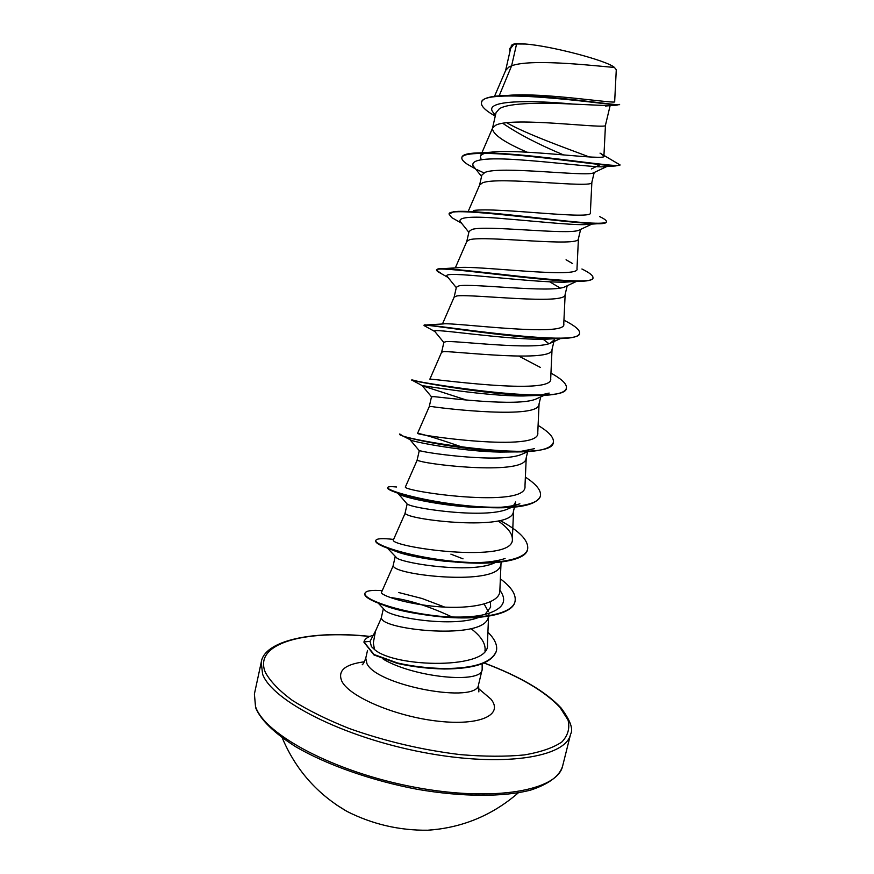 <?xml version="1.0" encoding="UTF-8"?>
<svg xmlns="http://www.w3.org/2000/svg" width="874" height="874" viewBox="0 0 874 874"><rect width="100%" height="100%" fill="white"/><g stroke="black" fill="none" stroke-linecap="round" stroke-linejoin="round"><path stroke-width="1.31" d="M336.588 804.965L347.022 811.433C372.4 824.258 399.309 830.529 427.736 830.224L439.961 829.022M375.776 630.493L370.063 641.363L371.428 646.618L374.487 649.502L373.318 642.947L375.481 631.148L381.195 618.246M383.227 659.149C413.817 677.525 481.738 684.178 482.164 669.539L482.153 663.858M490.401 601.847L490.631 607.157L485.146 614.247M478.602 617.481L478.176 617.656C452.874 627.259 393.595 618.18 385.226 610.609L378.508 603.421M484.196 604.065L488.271 611.549M489.189 613.177L488.38 616.574C486.545 639.517 394.589 631.017 382.976 620.485L381.184 618.311L383.347 608.763M516.589 43.962L525.416 44.028C551.297 45.972 606.796 60.568 614.367 67.374C604.699 67.058 532.594 57.826 511.618 65.801L516.589 43.962L513.912 44.224L510.624 48.452L505.598 70.586M499.174 95.823L511.618 65.801L508.81 67.112L505.718 70.302L494.509 96.326M609.342 105.699L573.049 104.082C543.989 102.651 508.744 102.509 499.338 108.791L496.028 112.713L492.51 128.216M610.128 105.634L605.442 125.31C608.282 129.603 512.404 116.078 495.58 125.31L492.586 128.03L480.372 156.304M474.167 167.163L473.085 165.82C470.66 159.374 486.501 157.407 520.62 159.909C552.521 162.138 588.923 166.705 601.869 166.858L606.818 166.519L592.965 173.085C584.64 176.581 499.349 165.678 484.852 172.473L481.858 175.117L479.564 185.19M594.2 172.506L591.851 182.36C594.123 188.926 498.693 176.013 482.492 182.841L479.618 185.07L468.453 210.842M591.884 224.105L578.719 230.299C567.423 235.128 485.431 224.858 471.894 229.469L469.054 231.479L466.771 241.497M580.642 229.392L578.402 238.766C580.128 247.55 485.146 235.237 469.557 239.716L466.803 241.432L455.31 267.892M576.567 281.384L564.451 287.033C550.554 293.063 471.84 283.252 459.079 285.82L456.392 287.207L454.13 297.16L456.774 295.947C471.752 293.762 566.286 305.496 565.117 294.549L567.215 285.743M552.04 349.436L550.696 378.562C554.629 396.261 427.178 377.874 429.855 379.174L441.632 352.189L444.134 351.556C458.511 351.61 552.619 362.776 551.975 349.709L554.334 339.778L550.15 343.296C533.905 350.376 458.227 340.849 446.406 341.537L443.883 342.313L441.632 352.2M544.152 395.332L535.828 399.101C517.189 407.066 444.997 397.692 433.875 396.632L431.494 396.829L422.306 385.773L466.443 400.041M540.733 396.872L538.974 404.269C539.105 419.389 445.434 408.781 431.625 406.541L429.265 406.618L431.494 396.807M529.054 451.071L521.472 454.436C500.922 463.111 431.92 453.792 421.487 451.115L419.258 450.711L417.051 460.401L419.258 460.915C432.499 465.307 525.733 475.369 526.115 458.216L527.678 451.683M514.917 505.238L515.693 501.96L513.541 505.543M511.476 507.401L507.084 509.302C484.677 518.533 418.897 509.138 409.24 505.008L407.339 504.243L398.391 493.854L398.784 492.914M514.458 507.149L513.399 511.574C512.525 530.704 419.717 521.177 407.033 514.699L404.968 513.617L407.142 504.025M495.055 562.692L492.652 563.708C468.617 573.311 406.235 563.796 397.124 558.3L387.51 548.227M501.37 562.058L500.824 564.364C499.469 585.416 407.087 576.403 394.939 567.881L393.005 566.243L395.135 556.902M502.725 123.267C518.162 133.875 538.428 144.418 563.522 154.906M492.444 128.489C492.914 134.52 504.451 142.407 527.044 152.152M549.746 281.854L560.278 288.07M543.213 339.32L548.938 343.711M508.023 95.408C542.415 92.032 618.202 104.41 614.662 101.679L616.279 69.723L614.367 67.374M509.804 48.529L512.874 44.487L511.29 45.732M589.349 156.97C565.817 148.11 526.803 134.192 506.636 122.721M494.345 113.904L493.122 112.353C482.448 99.636 532.954 100.226 573.049 104.082M495.252 116.133L490.522 113.281C483.978 109.042 480.973 105.492 481.498 102.619C480.929 87.061 601.957 103.569 616.76 105.142L619.502 104.399C623.686 107.131 535.183 92.065 496.836 96.042C487.484 97.025 482.404 99.057 481.607 102.138L481.498 102.619M509.913 51.599L509.75 48.769L513.912 44.224M512.568 44.629L513.836 44.246M615.077 162.007L600.427 153.321L603.912 156.064L605.453 125.277M374.487 649.502C395.168 667.998 491.308 669.615 487.419 644.28L488.566 616.323M444.768 607.113L422.066 598.504L398.773 592.539M393.016 566.221L381.545 592.19C379.48 595.107 405.951 604.185 438.803 606.742C471.731 609.396 500.026 603.322 499.852 590.922L500.999 563.621M404.968 513.617L393.497 539.651C386.516 546.621 515.769 565.249 512.35 538.745C512.208 533.359 507.477 527.437 498.158 520.991M417.051 460.412L405.47 486.774C399.604 490.959 528.584 509.586 524.979 485.966L526.235 457.736M465.536 448.198C439.786 439.316 423.977 434.389 418.143 433.428M429.265 406.618L417.586 433.296C412.899 434.684 541.552 453.267 537.772 432.586L539.061 403.886M540.471 367.462L518.959 356.199M427.342 324.888L443.074 323.948C450.853 321.883 568.122 337.987 563.763 323.915L565.161 294.352M581.92 268.995C589.589 272.764 593.26 275.681 592.943 277.746C596.177 289.207 448.012 265.663 437.83 268.995L457.615 267.728C474.309 264.888 581.418 279.418 576.993 268.624L578.435 238.646M473.424 210.492C497.524 206.996 594.757 220.521 590.365 212.677L591.862 182.284M481.159 159.636L480.372 156.315C481.17 154.359 484.546 152.994 490.489 152.24C520.675 148.329 608.086 161.242 603.912 156.064M607.212 164.858L607.714 165.405M591.032 224.159L583.81 224.662C567.849 224.804 533.293 221.056 504.287 218.719C473.489 216.02 458.73 216.883 460.03 221.297L460.871 222.346M575.442 281.341L564.702 282.171C526.356 282.499 439.578 269.585 447.215 276.446L447.827 277.189M559.71 338.118L544.458 339.309C503.61 339.724 430.303 327.695 434.64 331.268L435.012 331.716M545.321 394.808L549.156 393.082L540.733 394.982M535.751 395.518L522.925 395.988C482.448 396.053 422.983 385.325 422.437 385.74L422.306 385.773M534.56 448.646L520.522 451.432M513.584 451.924L499.797 452.077C463.351 451.432 418.373 442.79 411.61 440.452L410.223 439.961L419.302 450.722M519.866 503.785C514.644 505.653 507.663 506.844 498.912 507.379M489.429 507.696L474.32 507.346C444.855 505.86 413.73 499.589 403.056 495.864L398.391 493.854M505.085 558.497C497.688 561.042 487.823 562.441 475.489 562.681M462.346 562.517L444.123 561.152C425.485 558.945 410.485 556.104 399.134 552.597L388.777 548.686M455.212 561.938L455.769 562.157M499.884 590.223C507.095 600.121 503.872 607.638 490.216 612.772C463.821 622.933 397.921 613.187 380.66 603.737M390.132 597.477C408.508 599.728 429.221 606.261 452.262 617.088M471.141 628.701C481.476 636.676 486.075 644.138 484.939 651.086M619.928 165.153L615.296 165.973C603.366 165.503 565.172 159.942 527.994 156.184C490.773 152.415 462.75 152.054 461.854 157.637C461.527 159.385 463.34 161.581 467.295 164.214L475.565 168.933M477.27 169.775L483.934 172.899M606.348 221.887L606.327 222.138C606.021 223.285 602.907 223.831 596.975 223.777C563.839 223.132 445.467 205.237 449.138 214.239L451.683 217.582L458.205 221.297M592.867 277.976L592.834 278.216C592.255 280.303 587.044 281.352 577.222 281.352C536.789 281.253 432.685 264.538 436.552 270.219L441.938 273.999M579.528 333.431L579.484 333.66C578.49 336.982 570.635 338.642 555.94 338.631C510.241 338.599 420.285 322.746 424.108 325.565L426.731 327.051M550.948 373.1C561.84 379.108 566.997 384.09 566.396 388.045L566.286 388.493C564.67 393.387 553.537 395.725 532.911 395.507C487.845 395.103 416.756 381.687 412.506 380.43L412.626 380.496M553.286 442.506L553.231 442.736C550.631 449.597 535.423 452.623 507.63 451.803C466.825 450.602 413.992 440.092 402.936 436.017L399.746 433.974C393.136 438.442 553.373 464.913 553.34 442.277L553.231 442.736M540.372 496.148L540.329 496.366C536.057 505.795 515.605 509.4 478.974 507.171C446.45 505.063 411.173 497.776 396.534 492.674C390.383 490.533 387.411 488.97 387.608 487.965L387.717 487.758M527.612 549.189L527.557 549.418C525.798 562.408 485.223 566.407 442.626 560.529C425.037 558.125 410.048 555.121 397.626 551.505C382.692 546.971 375.383 543.442 375.711 540.919L375.809 540.482C376.574 538.471 382.495 538.122 393.595 539.433M514.983 601.673L514.928 601.891C512.262 615.383 476.352 621.01 435.886 616.279C395.376 611.713 362.634 599.225 364.851 593.763L364.95 593.326C365.845 590.758 371.603 589.874 382.222 590.66M496.356 651.206L496.301 651.425C491.669 663.016 474.32 668.872 444.254 668.992C427.899 668.643 412.255 666.786 397.331 663.41L373.952 654.943L363.912 642.161M591.348 168.988L601.126 164.203M606.862 157.134L620.092 164.946C619.906 166.89 594.746 163.438 559.513 159.166C524.334 154.906 485.868 151.377 470.387 153.463C465.187 154.152 462.379 155.386 461.964 157.167L461.92 157.407M599.553 216.544C604.338 218.817 606.632 220.521 606.436 221.668C605.999 225.099 577.648 222.455 540.034 218.183C502.474 213.922 464.312 209.88 453.224 211.803L449.138 214.239M437.83 268.995L436.661 269.99M563.949 320.201C574.819 325.641 580.03 329.979 579.593 333.202C581.461 348.77 420.787 322.506 424.24 325.052L424.371 325.379M566.396 388.045C567.313 407.229 406.093 380.671 411.916 379.84L411.807 380.299M412.572 380.004L420.951 382.135M538.089 425.409C549.025 431.974 554.105 437.601 553.34 442.277M525.372 477.128C536.341 484.251 541.367 490.511 540.438 495.919C538.417 506.887 502.135 509.913 460.871 505.041C419.586 500.256 386.45 490.347 387.706 487.528C388.012 486.599 390.973 486.425 396.61 486.993M500.125 520.533C519.473 530.977 528.661 540.46 527.667 548.97C525.329 561.272 488.937 565.587 447.914 560.704C406.869 555.93 374.236 544.721 375.809 540.482M450.886 554.149L463.012 558.836M500.365 578.85C511.399 587.066 516.294 594.593 515.037 601.454C512.372 614.935 476.461 620.551 435.984 615.831C395.485 611.254 362.743 598.777 364.95 593.326M487.921 632.241C494.793 638.992 497.623 645.241 496.41 650.999C491.767 662.579 474.418 668.424 444.353 668.544C427.998 668.195 412.364 666.338 397.43 662.962L374.05 654.506L363.955 641.953L370.063 641.363M525.416 44.028C517.965 43.427 513.519 43.678 512.044 44.771M373.176 635.311C368.009 636.687 364.971 638.763 364.054 641.549M255.558 706.629C264.691 734.783 335.103 772.354 414.68 787.212C494.269 802.299 557.831 790.533 562.692 765.777C559.939 775.741 549.342 783.825 530.911 790.02C504.178 797.099 462.575 797.154 417.204 789.288C371.701 780.679 327.051 764.925 296.1 746.975C274.174 733.089 260.671 719.99 255.601 707.656L254.389 694.032L255.558 706.629M484.152 663.049C519.353 676.301 544.611 691.072 559.939 707.35L568.024 720.001C570.045 728.14 568.002 735.46 561.884 741.96C553.329 747.783 540.788 752.11 524.258 754.939C505.642 756.731 484.349 756.633 460.401 754.633C422.218 750.001 385.084 741.261 349.021 728.424C326.854 719.575 307.965 710.234 292.353 700.391C279.079 690.569 270.066 681.174 265.292 672.226C253.231 643.166 304.676 629.673 369.68 636.48M484.283 662.995C520.074 676.487 545.671 691.487 561.086 707.973C570.318 720.394 573.475 729.145 570.58 734.215C566.101 757.474 502.714 767.689 422.874 752.339C343.045 737.197 272.087 700.773 262.582 674.116L261.25 662.23L254.389 694.032M482.164 669.539L478.602 684.451C478.023 704.411 377.284 685.981 366.971 663.727L365.747 658.188C364.414 661.913 363.234 664.109 362.218 664.764M478.231 688.286L490.948 699.124C503.741 714.724 480.449 725.999 438.191 721.203C396.064 716.625 349.644 696.971 341.898 681.359C337.331 670.817 344.826 664.295 364.392 661.804M427.736 830.224C462.084 827.886 492.27 815.42 518.304 792.838M282.269 737.918C295.652 769.666 317.24 794.182 347.022 811.433M570.58 734.215L562.692 765.777M605.464 106.016L616.76 105.142M495.285 116.002L490.522 113.281M602.776 154.709L600.034 153.136M512.35 538.745L513.551 510.973M442.452 323.992L454.141 297.138M367.506 650.442L365.747 658.188M601.869 166.858L615.296 165.973M583.81 224.662L596.975 223.777M461.581 223.231L451.683 217.582M564.702 282.171L577.222 281.352M448.023 277.44L437.251 271.355M544.458 339.309L555.94 338.631M434.782 331.508L424.108 325.609M522.925 395.988L532.911 395.507M422.437 385.74L412.506 380.43M499.797 452.077L507.63 451.803M411.61 440.452L402.936 436.017M474.32 507.346L478.974 507.171M403.056 495.864L396.534 492.674M444.123 561.152L442.626 560.529M399.134 552.597L397.626 551.505M473.085 165.82L481.552 176.439M460.03 221.297L468.857 232.309M447.215 276.446L456.294 287.655M560.431 338.577L550.15 343.296M434.64 331.268L443.828 342.499M566.068 259.753L572.612 263.609M490.489 152.24L470.387 153.463M478.602 684.451L478.865 691.913M369.877 636.403C310.51 629.936 263.981 641.298 261.25 662.23M495.438 115.302L493.122 112.353"/></g></svg>
